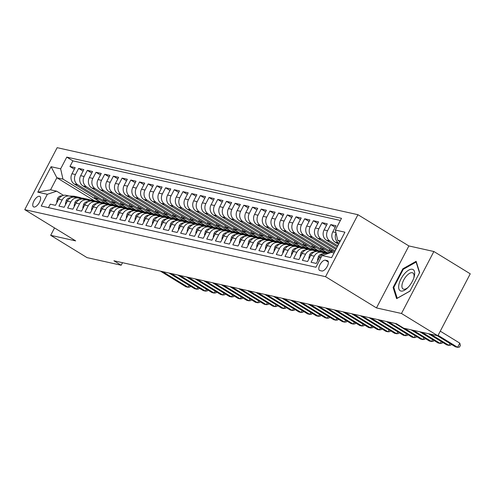 <?xml version="1.0" encoding="UTF-8"?>
<svg xmlns="http://www.w3.org/2000/svg" width="495" height="495" viewBox="0 0 495 495"><rect width="100%" height="100%" fill="white"/><g stroke="black" fill="none" stroke-linecap="round" stroke-linejoin="round"><path stroke-width="0.74" d="M33.895 207.021A6.107 2.729 -58.5 0 0 39.26 202.684A6.107 2.729 -58.5 0 0 39.891 196.453A6.107 2.729 -58.5 0 0 39.501 196.298A6.107 2.729 -58.5 0 0 34.136 200.636A6.107 2.729 -58.5 0 0 33.505 206.861A6.107 2.729 -58.5 0 0 33.895 207.021M357.953 214.706L57.154 147.677L24.75 209.657L325.555 276.68L357.953 214.706L408.882 245.941L376.478 307.915L401.476 313.483L433.874 251.51L408.882 245.941M433.874 251.51L470.25 273.815L437.846 335.796L401.476 313.483M48.436 207.64L50.249 204.169L55.465 205.326L58.664 199.213L62.141 199.992A7.629 6.751 -77.4 0 1 69.622 196.113A7.629 6.751 -77.4 0 1 71.466 196.862L72.159 197.288M62.141 199.992L58.942 206.106L64.158 207.269L67.357 201.149L70.835 201.929A7.629 6.751 -77.4 0 1 78.315 198.049A7.629 6.751 -77.4 0 1 80.159 198.798L80.852 199.225M70.835 201.929L67.636 208.042L72.852 209.206L76.051 203.092L79.528 203.866A7.629 6.751 -77.4 0 1 87.009 199.986A7.629 6.751 -77.4 0 1 88.853 200.735L89.546 201.162M79.528 203.866L76.329 209.979L81.545 211.142L84.744 205.029L88.221 205.802A7.629 6.751 -77.4 0 1 95.702 201.923A7.629 6.751 -77.4 0 1 97.546 202.672L98.239 203.099M88.221 205.802L85.022 211.916L90.245 213.079L93.437 206.966L96.915 207.739A7.629 6.751 -77.4 0 1 104.395 203.86A7.629 6.751 -77.4 0 1 106.239 204.608L106.932 205.035M96.915 207.739L93.722 213.852L98.938 215.016L102.131 208.902L105.608 209.676A7.629 6.751 -77.4 0 1 113.089 205.796A7.629 6.751 -77.4 0 1 114.933 206.545L115.626 206.972M105.608 209.676L102.416 215.789L107.632 216.952L110.824 210.839L114.302 211.613A7.629 6.751 -77.4 0 1 121.782 207.733A7.629 6.751 -77.4 0 1 123.626 208.482L124.319 208.909M114.302 211.613L111.109 217.726L116.325 218.889L119.518 212.776L122.995 213.549A7.629 6.751 -77.4 0 1 130.476 209.67A7.629 6.751 -77.4 0 1 132.32 210.418L133.013 210.845M122.995 213.549L119.802 219.662L125.018 220.826L128.211 214.712L131.689 215.486A7.629 6.751 -77.4 0 1 139.169 211.606A7.629 6.751 -77.4 0 1 141.013 212.355L141.706 212.782M131.689 215.486L128.496 221.599L133.712 222.762L136.905 216.649L140.382 217.423A7.629 6.751 -77.4 0 1 147.863 213.543A7.629 6.751 -77.4 0 1 149.707 214.292L150.4 214.719M140.382 217.423L137.189 223.536L142.405 224.699L145.598 218.586L149.075 219.359A7.629 6.751 -77.4 0 1 156.556 215.48A7.629 6.751 -77.4 0 1 158.4 216.228L159.093 216.655M149.075 219.359L145.883 225.472L151.099 226.636L154.292 220.523L157.769 221.296A7.629 6.751 -77.4 0 1 165.25 217.416A7.629 6.751 -77.4 0 1 167.093 218.165L167.793 218.592M157.769 221.296L154.576 227.415L159.792 228.572L162.985 222.459L166.469 223.233A7.629 6.751 -77.4 0 1 173.943 219.359A7.629 6.751 -77.4 0 1 175.787 220.108L176.486 220.529M166.469 223.233L163.27 229.352L168.486 230.509L171.685 224.396L175.162 225.176A7.629 6.751 -77.4 0 1 182.636 221.296A7.629 6.751 -77.4 0 1 184.48 222.045L185.179 222.465M175.162 225.176L171.963 231.289L177.179 232.452L180.378 226.333L183.855 227.112A7.629 6.751 -77.4 0 1 191.33 223.233A7.629 6.751 -77.4 0 1 193.174 223.981L193.873 224.408M183.855 227.112L180.656 233.225L185.873 234.389L189.071 228.269L192.549 229.049A7.629 6.751 -77.4 0 1 200.029 225.169A7.629 6.751 -77.4 0 1 201.867 225.918L202.566 226.345M192.549 229.049L189.35 235.162L194.566 236.325L197.765 230.212L201.242 230.986A7.629 6.751 -77.4 0 1 208.723 227.106A7.629 6.751 -77.4 0 1 210.561 227.855L211.26 228.282M201.242 230.986L198.043 237.099L203.259 238.262L206.458 232.149L209.936 232.922A7.629 6.751 -77.4 0 1 217.416 229.043A7.629 6.751 -77.4 0 1 219.254 229.791L219.953 230.218M209.936 232.922L206.737 239.036L211.953 240.199L215.152 234.085L218.629 234.859A7.629 6.751 -77.4 0 1 226.11 230.979A7.629 6.751 -77.4 0 1 227.954 231.728L228.647 232.155M218.629 234.859L215.43 240.972L220.646 242.135L223.845 236.022L227.323 236.796A7.629 6.751 -77.4 0 1 234.803 232.916A7.629 6.751 -77.4 0 1 236.647 233.665L237.34 234.092M227.323 236.796L224.124 242.909L229.34 244.072L232.539 237.959L236.016 238.732A7.629 6.751 -77.4 0 1 243.497 234.853A7.629 6.751 -77.4 0 1 245.341 235.601L246.034 236.028M236.016 238.732L232.817 244.846L238.033 246.009L241.232 239.896L244.709 240.669A7.629 6.751 -77.4 0 1 252.19 236.789A7.629 6.751 -77.4 0 1 254.034 237.538L254.727 237.965M244.709 240.669L241.511 246.782L246.727 247.946L249.926 241.832L253.403 242.606A7.629 6.751 -77.4 0 1 260.884 238.726A7.629 6.751 -77.4 0 1 262.727 239.475L263.42 239.902M253.403 242.606L250.204 248.719L255.42 249.882L258.619 243.769L262.096 244.542A7.629 6.751 -77.4 0 1 269.577 240.663A7.629 6.751 -77.4 0 1 271.421 241.412L272.114 241.838M262.096 244.542L258.897 250.656L264.12 251.819L267.312 245.706L270.79 246.479A7.629 6.751 -77.4 0 1 278.27 242.6A7.629 6.751 -77.4 0 1 280.114 243.348L280.807 243.775M270.79 246.479L267.597 252.592L272.813 253.756L276.006 247.642L279.483 248.416A7.629 6.751 -77.4 0 1 286.964 244.542A7.629 6.751 -77.4 0 1 288.808 245.285L289.501 245.712M279.483 248.416L276.29 254.535L281.507 255.692L284.699 249.579L288.177 250.352A7.629 6.751 -77.4 0 1 295.657 246.479A7.629 6.751 -77.4 0 1 297.501 247.228L298.194 247.649M288.177 250.352L284.984 256.472L290.2 257.629L293.393 251.516L296.87 252.295A7.629 6.751 -77.4 0 1 304.351 248.416A7.629 6.751 -77.4 0 1 306.195 249.164L306.888 249.585M296.87 252.295L293.677 258.409L298.893 259.572L302.086 253.452L305.563 254.232A7.629 6.751 -77.4 0 1 313.044 250.352A7.629 6.751 -77.4 0 1 314.888 251.101L315.581 251.528M305.563 254.232L302.371 260.345L307.587 261.509L310.78 255.389L314.257 256.169A7.629 6.751 -77.4 0 1 321.738 252.289A7.629 6.751 -77.4 0 1 323.582 253.038L324.275 253.465M314.257 256.169L311.064 262.282L316.28 263.445L319.473 257.332A7.629 6.751 -77.4 0 1 326.954 253.452L327.715 253.619M338.605 244.289L335.103 242.135A7.629 6.751 -77.4 0 1 332.789 231.87L335.981 225.757L330.765 224.594L335.177 227.298M337.262 246.856L326.409 240.199A7.629 6.751 102.6 0 1 324.095 229.934L327.288 223.814L322.072 222.657L326.483 225.361M335.919 249.431L317.716 238.262A7.629 6.751 102.6 0 1 315.402 227.991L318.594 221.878L313.378 220.721L317.79 223.424M334.577 251.998L309.022 236.325A7.629 6.751 102.6 0 1 306.702 226.054L309.901 219.941L304.685 218.778L309.097 221.488M330.276 252.759L300.329 234.389A7.629 6.751 102.6 0 1 298.009 224.117L301.208 218.004L295.991 216.841L300.403 219.551M315.055 251.206L320.692 251.355A14.596 12.907 -77.4 0 1 322.882 251.621L291.635 232.452A7.629 6.751 102.6 0 1 289.315 222.181L292.514 216.067L287.298 214.904L291.71 217.608M306.362 249.263L311.999 249.418A14.596 12.907 -77.4 0 1 314.189 249.684L282.942 230.515A7.629 6.751 102.6 0 1 280.622 220.244L283.821 214.131L278.605 212.968L283.016 215.672M297.668 247.327L303.305 247.481A14.596 12.907 -77.4 0 1 305.495 247.748L274.249 228.579A7.629 6.751 102.6 0 1 271.928 218.307L275.127 212.194L269.911 211.031L274.323 213.735M296.814 245.817L265.555 226.642A7.629 6.751 102.6 0 1 263.235 216.371L266.434 210.257L261.218 209.094L265.623 211.798M288.121 243.88L256.862 224.705A7.629 6.751 102.6 0 1 254.541 214.434L257.74 208.321L252.524 207.158L256.93 209.861M279.428 241.944L248.168 222.769A7.629 6.751 102.6 0 1 245.848 212.497L249.047 206.384L243.831 205.221L248.236 207.925M270.734 240.007L239.475 220.832A7.629 6.751 102.6 0 1 237.154 210.561L240.353 204.447L235.137 203.284L239.543 205.988M262.041 238.064L230.781 218.895A7.629 6.751 102.6 0 1 228.461 208.624L231.66 202.511L226.444 201.347L230.849 204.051M253.347 236.127L222.082 216.952A7.629 6.751 102.6 0 1 219.768 206.687L222.967 200.574L217.751 199.411L222.156 202.115M244.654 234.191L213.388 215.016A7.629 6.751 102.6 0 1 211.074 204.751L214.267 198.637L209.051 197.474L213.463 200.178M235.96 232.254L204.695 213.079A7.629 6.751 102.6 0 1 202.381 202.814L205.574 196.694L200.357 195.537L204.769 198.241M227.267 230.317L196.001 211.142A7.629 6.751 102.6 0 1 193.687 200.871L196.88 194.758L191.664 193.601L196.076 196.305M218.573 228.381L187.308 209.206A7.629 6.751 102.6 0 1 184.994 198.934L188.187 192.821L182.971 191.658L187.382 194.368M209.88 226.444L178.615 207.269A7.629 6.751 102.6 0 1 176.3 196.998L179.493 190.884L174.277 189.721L178.689 192.425M201.187 224.507L169.921 205.332A7.629 6.751 102.6 0 1 167.607 195.061L170.8 188.948L165.584 187.784L169.995 190.488M192.493 222.571L161.228 203.396A7.629 6.751 102.6 0 1 158.914 193.124L162.106 187.011L156.89 185.848L161.302 188.552M183.8 220.634L152.534 201.459A7.629 6.751 102.6 0 1 150.22 191.188L153.413 185.074L148.197 183.911L152.608 186.615M175.106 218.697L143.841 199.522A7.629 6.751 102.6 0 1 141.527 189.251L144.719 183.138L139.503 181.974L143.915 184.678M166.413 216.761L135.147 197.585A7.629 6.751 102.6 0 1 132.827 187.314L136.026 181.201L130.81 180.038L135.222 182.742M157.719 214.824L126.454 195.649A7.629 6.751 102.6 0 1 124.134 185.378L127.333 179.264L122.117 178.101L126.528 180.805M149.026 212.887L117.76 193.712A7.629 6.751 102.6 0 1 115.44 183.441L118.639 177.328L113.423 176.164L117.835 178.868M140.326 210.944L109.067 191.775A7.629 6.751 102.6 0 1 106.747 181.504L109.946 175.391L104.73 174.228L109.141 176.932M131.633 209.008L100.374 189.833A7.629 6.751 102.6 0 1 98.053 179.567L101.252 173.454L96.036 172.291L100.448 174.995M122.939 207.071L91.68 187.896A7.629 6.751 102.6 0 1 89.36 177.631L92.559 171.511L87.343 170.354L91.748 173.058M114.246 205.134L82.987 185.959A7.629 6.751 102.6 0 1 80.666 175.694L83.865 169.575L78.649 168.418L83.055 171.121M437.846 335.796L403.728 328.191L396.452 323.73L113.906 260.772L121.182 265.233L122.513 262.69M327.263 260.605L325.351 260.178A5.915 2.642 -58.5 0 0 320.154 264.38A5.915 2.642 -58.5 0 0 319.541 270.412A5.915 2.642 -58.5 0 0 319.918 270.567L321.83 270.988A5.915 2.642 -58.5 0 0 327.028 266.793A5.915 2.642 -58.5 0 0 327.64 260.754A5.915 2.642 -58.5 0 0 327.263 260.605L327.944 261.026M94.254 200.679L56.876 177.754L50.57 189.82L56.659 191.175L47.334 194.306L41.209 206.031L315.928 267.244L322.059 255.519L331.384 252.388L334.057 252.982M47.334 194.306L37.775 192.171L51.084 166.71L60.644 168.845L66.776 157.119L341.5 218.332L335.369 230.057L344.935 232.186L331.619 257.647L322.059 255.519M109.104 204.02L77.771 184.796A7.629 6.751 -77.4 0 1 75.45 174.531L78.649 168.418M105.553 203.197L74.293 184.022L77.771 184.796M117.798 205.957L86.464 186.739A7.629 6.751 -77.4 0 1 84.144 176.468L87.343 170.354M126.491 207.894L95.158 188.675A7.629 6.751 -77.4 0 1 92.837 178.404L96.036 172.291M135.184 209.831L103.851 190.612A7.629 6.751 -77.4 0 1 101.531 180.341L104.73 174.228M143.878 211.767L112.544 192.549A7.629 6.751 -77.4 0 1 110.224 182.278L113.423 176.164M152.571 213.704L121.238 194.486A7.629 6.751 -77.4 0 1 118.918 184.214L122.117 178.101M161.265 215.641L129.931 196.422A7.629 6.751 -77.4 0 1 127.611 186.151L130.81 180.038M169.958 217.577L138.625 198.359A7.629 6.751 -77.4 0 1 136.304 188.088L139.503 181.974M178.652 219.514L147.318 200.296A7.629 6.751 -77.4 0 1 145.004 190.024L148.197 183.911M187.345 221.451L156.012 202.232A7.629 6.751 -77.4 0 1 153.698 191.961L156.89 185.848M196.039 223.387L164.705 204.169A7.629 6.751 -77.4 0 1 162.391 193.898L165.584 187.784M204.738 225.324L173.399 206.106A7.629 6.751 -77.4 0 1 171.084 195.834L174.277 189.721M213.432 227.261L182.092 208.042A7.629 6.751 -77.4 0 1 179.778 197.777L182.971 191.658M222.125 229.197L190.785 209.979A7.629 6.751 -77.4 0 1 188.471 199.714L191.664 193.601M230.819 231.14L199.479 211.916A7.629 6.751 -77.4 0 1 197.165 201.651L200.357 195.537M239.512 233.077L208.172 213.859A7.629 6.751 -77.4 0 1 205.858 203.587L209.051 197.474M248.205 235.014L216.866 215.795A7.629 6.751 -77.4 0 1 214.552 205.524L217.751 199.411M256.899 236.95L225.559 217.732A7.629 6.751 -77.4 0 1 223.245 207.461L226.444 201.347M265.592 238.887L234.259 219.669A7.629 6.751 -77.4 0 1 231.938 209.397L235.137 203.284M274.286 240.824L242.952 221.605A7.629 6.751 -77.4 0 1 240.632 211.334L243.831 205.221M282.979 242.76L251.646 223.542A7.629 6.751 -77.4 0 1 249.325 213.271L252.524 207.158M291.673 244.697L260.339 225.479A7.629 6.751 -77.4 0 1 258.019 215.207L261.218 209.094M300.366 246.634L269.033 227.415A7.629 6.751 -77.4 0 1 266.712 217.144L269.911 211.031M309.059 248.57L277.726 229.352A7.629 6.751 -77.4 0 1 275.406 219.081L278.605 212.968M317.753 250.507L286.419 231.289A7.629 6.751 -77.4 0 1 284.099 221.018L287.298 214.904M326.446 252.444L295.113 233.225A7.629 6.751 -77.4 0 1 292.793 222.96L295.991 216.841M332.176 252.568L303.806 235.162A7.629 6.751 -77.4 0 1 301.486 224.897L304.685 218.778M335.115 250.971L312.5 237.099A7.629 6.751 -77.4 0 1 310.179 226.834L313.378 220.721M336.458 248.397L321.193 239.036A7.629 6.751 -77.4 0 1 318.879 228.77L322.072 222.657M337.8 245.829L329.887 240.978A7.629 6.751 -77.4 0 1 327.572 230.707L330.765 224.594M339.143 243.255L338.58 242.915A7.629 6.751 -77.4 0 1 336.049 233.083M340.381 220.467L72.889 160.869L69.956 166.481L74.361 169.185M74.293 184.022A7.629 6.751 102.6 0 1 71.973 173.751L75.172 167.638L69.956 166.481M56.659 191.175L63.465 195.346M340.362 240.923L337.689 240.329L335.369 230.057M339.954 241.715L337.689 240.329M54.543 227.929L50.682 235.323L87.058 257.629L121.182 265.233M50.682 235.323L75.673 240.892L24.75 209.657M376.478 307.915L325.555 276.68M100.411 202.078L62.964 179.116L56.876 177.754L51.084 166.71M321.738 252.289L318.26 251.516A7.629 6.751 102.6 0 0 310.78 255.389M313.044 250.352L309.567 249.573A7.629 6.751 102.6 0 0 302.086 253.452M333.717 251.472L329.064 250.433L332.745 252.691M329.781 249.059L329.064 250.433M304.351 248.416L300.873 247.636A7.629 6.751 102.6 0 0 293.393 251.516M325.023 249.536L320.37 248.496L326.954 252.53M321.088 247.123L320.37 248.496M295.657 246.479L292.18 245.699A7.629 6.751 102.6 0 0 284.699 249.579M316.33 247.599L311.677 246.56L318.26 250.594M312.394 245.186L311.677 246.56M286.964 244.542L283.487 243.763A7.629 6.751 102.6 0 0 276.006 247.642M307.636 245.662L302.983 244.623L309.561 248.657M303.701 243.249L302.983 244.623M278.27 242.6L274.793 241.826A7.629 6.751 102.6 0 0 267.312 245.706M298.943 243.726L294.29 242.686L300.867 246.72M295.008 241.312L294.29 242.686M269.577 240.663L266.1 239.889A7.629 6.751 102.6 0 0 258.619 243.769M290.243 241.783L285.596 240.749L292.174 244.784M286.314 239.376L285.596 240.749M260.884 238.726L257.406 237.953A7.629 6.751 102.6 0 0 249.926 241.832M281.55 239.846L276.903 238.813L283.48 242.847M277.621 237.439L276.903 238.813M252.19 236.789L248.713 236.016A7.629 6.751 102.6 0 0 241.232 239.896M272.856 237.909L268.21 236.876L274.787 240.91M268.927 235.502L268.21 236.876M243.497 234.853L240.019 234.079A7.629 6.751 102.6 0 0 232.539 237.959M264.163 235.973L259.516 234.939L266.093 238.974M260.234 233.566L259.516 234.939M234.803 232.916L231.326 232.143A7.629 6.751 102.6 0 0 223.845 236.022M255.47 234.036L250.823 233.003L257.4 237.037M251.54 231.629L250.823 233.003M226.11 230.979L222.632 230.206A7.629 6.751 102.6 0 0 215.152 234.085M246.776 232.099L242.129 231.066L248.707 235.1M242.847 229.686L242.129 231.066M217.416 229.043L213.939 228.269A7.629 6.751 102.6 0 0 206.458 232.149M238.083 230.163L233.436 229.129L240.013 233.164M234.154 227.75L233.436 229.129M208.723 227.106L205.246 226.333A7.629 6.751 102.6 0 0 197.765 230.212M229.389 228.226L224.742 227.193L231.32 231.227M225.46 225.813L224.742 227.193M200.029 225.169L196.546 224.396A7.629 6.751 102.6 0 0 189.071 228.269M220.696 226.289L216.049 225.25L222.626 229.29M216.767 223.876L216.049 225.25M191.33 223.233L187.853 222.453A7.629 6.751 102.6 0 0 180.378 226.333M212.002 224.353L207.356 223.313L213.933 227.353M208.073 221.939L207.356 223.313M182.636 221.296L179.159 220.516A7.629 6.751 102.6 0 0 171.685 224.396M203.309 222.416L198.662 221.376L205.239 225.411M199.38 220.003L198.662 221.376M173.943 219.359L170.466 218.58A7.629 6.751 102.6 0 0 162.985 222.459M194.615 220.479L189.962 219.44L196.546 223.474M190.686 218.066L189.962 219.44M165.25 217.416L161.772 216.643A7.629 6.751 102.6 0 0 154.292 220.523M185.922 218.542L181.269 217.503L187.853 221.537M181.993 216.129L181.269 217.503M156.556 215.48L153.079 214.706A7.629 6.751 102.6 0 0 145.598 218.586M177.229 216.606L172.576 215.566L179.159 219.601M173.299 214.193L172.576 215.566M147.863 213.543L144.385 212.77A7.629 6.751 102.6 0 0 136.905 216.649M168.535 214.663L163.882 213.63L170.466 217.664M164.6 212.256L163.882 213.63M139.169 211.606L135.692 210.833A7.629 6.751 102.6 0 0 128.211 214.712M159.842 212.726L155.189 211.693L161.772 215.727M155.906 210.319L155.189 211.693M130.476 209.67L126.998 208.896A7.629 6.751 102.6 0 0 119.518 212.776M151.148 210.79L146.495 209.756L153.079 213.791M147.213 208.383L146.495 209.756M121.782 207.733L118.305 206.96A7.629 6.751 102.6 0 0 110.824 210.839M142.455 208.853L137.802 207.82L144.385 211.854M138.52 206.446L137.802 207.82M113.089 205.796L109.612 205.023A7.629 6.751 102.6 0 0 102.131 208.902M133.761 206.916L129.108 205.883L135.686 209.917M129.826 204.509L129.108 205.883M104.395 203.86L100.918 203.086A7.629 6.751 102.6 0 0 93.437 206.966M125.068 204.98L120.415 203.946L126.992 207.98M121.133 202.566L120.415 203.946M95.702 201.923L92.225 201.149A7.629 6.751 102.6 0 0 84.744 205.029M116.368 203.043L111.722 202.01L118.299 206.044M112.439 200.63L111.722 202.01M87.009 199.986L83.531 199.213A7.629 6.751 102.6 0 0 76.051 203.092M107.675 201.106L103.028 200.073L109.605 204.107M103.746 198.693L103.028 200.073M78.315 198.049L74.838 197.276A7.629 6.751 102.6 0 0 67.357 201.149M98.981 199.169L94.335 198.13L100.912 202.17M95.052 196.756L94.335 198.13M72.889 160.869L66.776 157.119M60.644 168.845L62.964 179.116M69.622 196.113L66.144 195.333A7.629 6.751 102.6 0 0 58.664 199.213M37.775 192.171L50.57 189.82M416.128 261.31L402.862 268.779L393.104 287.44L396.613 298.646L409.885 291.178L419.642 272.516L416.128 261.31M393.995 287.991L393.104 287.44M403.499 269.169L402.862 268.779M438.081 335.35L457.603 347.323L455.431 346.834L437.19 335.647M440.272 331.161L459.793 343.134L457.603 347.323L459.502 347.082L460.375 345.405L459.793 343.134M400.969 291.048A12.4 5.538 -58.5 0 0 407.49 287.966A12.4 5.538 -58.5 0 0 413.999 277.355A12.4 5.538 -58.5 0 0 412.354 269.268A12.4 5.538 -58.5 0 0 401.012 278.895A12.4 5.538 -58.5 0 0 400.969 291.048M413.74 278.159A9.386 4.195 -58.5 0 0 412.898 272.968A9.386 4.195 -58.5 0 0 412.298 272.726A9.386 4.195 -58.5 0 0 404.05 279.39A9.386 4.195 -58.5 0 0 403.079 288.975A9.386 4.195 -58.5 0 0 403.679 289.216A9.386 4.195 -58.5 0 0 408.09 287.366M409.934 291.085L397.207 298.244L393.81 287.391L403.264 269.305L416.116 262.072L419.482 272.813M416.425 262.263L416.116 262.072M317.982 260.191L317.512 260.085L318.39 256.54A5.055 4.474 -77.4 0 1 322.548 253.96L322.845 253.972M430.669 334.193L448.909 345.38L446.738 344.897L428.497 333.71M451.261 344.279L450.809 345.139L448.909 345.38L449.918 343.456M317.512 260.085L317.908 260.327M323.755 253.143L328.742 253.273M309.288 258.254L308.818 258.149L309.697 254.603A5.055 4.474 -77.4 0 1 313.855 252.023L314.152 252.029M321.465 252.227L325.042 252.32A14.596 12.907 -77.4 0 1 327.226 252.592L328.878 252.957A14.596 12.907 102.6 0 0 326.694 252.691L322.684 252.586M421.975 332.256L440.216 343.443L438.044 342.961L419.803 331.774M323.161 252.803L327.733 252.92A14.596 12.907 -77.4 0 1 329.33 253.075A14.596 12.907 102.6 0 0 328.878 252.957M442.567 342.342L442.115 343.202L440.216 343.443L441.224 341.519M308.818 258.149L309.214 258.39M314.467 250.866L319.04 250.984A14.596 12.907 -77.4 0 1 321.23 251.256L322.882 251.621A14.596 12.907 -77.4 0 1 325.005 252.32M300.595 256.317L300.125 256.212L301.003 252.667A5.055 4.474 -77.4 0 1 305.155 250.086L305.458 250.093M312.772 250.291L316.348 250.383A14.596 12.907 -77.4 0 1 318.532 250.656L320.185 251.021A14.596 12.907 102.6 0 0 318 250.755L313.991 250.643M413.282 330.32L431.522 341.507L429.351 341.024L411.11 329.837M320.704 251.151A14.596 12.907 102.6 0 0 320.185 251.021M433.874 340.405L433.422 341.265L431.522 341.507L432.531 339.582M300.125 256.212L300.521 256.453M305.774 248.929L310.346 249.047A14.596 12.907 -77.4 0 1 312.537 249.319L314.189 249.684A14.596 12.907 -77.4 0 1 316.311 250.383M291.901 254.381L291.431 254.275L292.31 250.73A5.055 4.474 -77.4 0 1 296.462 248.15L296.765 248.156M304.079 248.354L307.655 248.447A14.596 12.907 -77.4 0 1 309.839 248.719L311.491 249.084A14.596 12.907 102.6 0 0 309.301 248.818L305.297 248.707M404.588 328.383L422.829 339.57L420.657 339.087L395.14 323.439M312.011 249.214A14.596 12.907 102.6 0 0 311.491 249.084M425.18 338.469L424.722 339.329L422.829 339.57L423.838 337.646M291.431 254.275L291.827 254.517M297.08 246.986L301.653 247.11A14.596 12.907 -77.4 0 1 303.843 247.382L305.495 247.748A14.596 12.907 -77.4 0 1 307.618 248.447M283.208 252.444L282.738 252.339L283.616 248.793A5.055 4.474 -77.4 0 1 287.768 246.213L288.071 246.219M295.385 246.417L298.955 246.51A14.596 12.907 -77.4 0 1 301.146 246.782L302.798 247.147A14.596 12.907 102.6 0 0 300.607 246.881L296.604 246.77M388.618 321.985L414.136 337.633L411.964 337.151L386.446 321.502M303.317 247.277A14.596 12.907 102.6 0 0 302.798 247.147M416.481 336.526L416.029 337.392L414.136 337.633L415.144 335.709M282.738 252.339L283.134 252.58M288.975 245.39L294.612 245.539A14.596 12.907 -77.4 0 1 296.802 245.811A14.596 12.907 -77.4 0 1 298.924 246.51M274.508 250.501L274.038 250.402L274.923 246.856A5.055 4.474 -77.4 0 1 279.075 244.276L279.378 244.283M286.692 244.481L290.262 244.573A14.596 12.907 -77.4 0 1 292.452 244.846L294.104 245.211A14.596 12.907 102.6 0 0 291.914 244.938L287.911 244.833M379.925 320.048L405.442 335.697L403.27 335.214L377.753 319.566M288.387 245.05L292.96 245.174A14.596 12.907 -77.4 0 1 295.15 245.446L296.802 245.811M294.624 245.341A14.596 12.907 102.6 0 0 294.104 245.211M407.787 334.589L407.336 335.455L405.442 335.697L406.451 333.772M274.038 250.402L274.44 250.643M280.281 243.453L285.918 243.602A14.596 12.907 -77.4 0 1 288.102 243.874A14.596 12.907 -77.4 0 1 290.231 244.573M265.815 248.564L265.345 248.459L266.23 244.92A5.055 4.474 -77.4 0 1 270.381 242.34L270.685 242.346M277.998 242.544L281.568 242.637A14.596 12.907 -77.4 0 1 283.759 242.903L285.411 243.274A14.596 12.907 102.6 0 0 283.22 243.002L279.217 242.897M371.231 318.112L396.749 333.76L394.577 333.277L369.06 317.629M279.694 243.113L284.266 243.237A14.596 12.907 -77.4 0 1 286.457 243.509L288.102 243.874M285.931 243.404A14.596 12.907 102.6 0 0 285.411 243.274M399.094 332.652L398.642 333.519L396.749 333.76L397.757 331.829M265.345 248.459L265.747 248.707M271.588 241.517L277.225 241.665A14.596 12.907 -77.4 0 1 279.409 241.937A14.596 12.907 -77.4 0 1 281.537 242.637M257.122 246.628L256.651 246.522L257.536 242.983A5.055 4.474 -77.4 0 1 261.688 240.403L261.991 240.409M269.299 240.601L272.875 240.7A14.596 12.907 -77.4 0 1 275.065 240.966L276.717 241.337A14.596 12.907 102.6 0 0 274.527 241.065L270.524 240.96M362.538 316.175L388.055 331.823L385.883 331.341L360.366 315.686M271 241.176L275.573 241.3A14.596 12.907 -77.4 0 1 277.757 241.566L279.409 241.937M277.237 241.467A14.596 12.907 102.6 0 0 276.717 241.337M390.4 330.716L389.949 331.582L388.055 331.823L389.064 329.893M256.651 246.522L257.053 246.77M262.894 239.58L268.531 239.728A14.596 12.907 -77.4 0 1 270.716 240.001A14.596 12.907 -77.4 0 1 272.844 240.7M248.428 244.691L247.958 244.586L248.843 241.046A5.055 4.474 -77.4 0 1 252.995 238.466L253.298 238.472M260.605 238.664L264.181 238.763A14.596 12.907 -77.4 0 1 266.372 239.029L268.024 239.401A14.596 12.907 102.6 0 0 265.834 239.128L261.83 239.023M353.845 314.238L379.362 329.887L377.184 329.404L351.673 313.75M262.307 239.24L266.879 239.363A14.596 12.907 -77.4 0 1 269.063 239.629L270.716 240.001M268.544 239.531A14.596 12.907 102.6 0 0 268.024 239.401M381.707 328.779L381.255 329.645L379.362 329.887L380.37 327.956M247.958 244.586L248.36 244.833M254.201 237.643L259.838 237.792A14.596 12.907 -77.4 0 1 262.022 238.064A14.596 12.907 -77.4 0 1 264.151 238.763M239.735 242.754L239.264 242.649L240.149 239.11A5.055 4.474 -77.4 0 1 244.301 236.53L244.604 236.536M251.912 236.728L255.488 236.827A14.596 12.907 -77.4 0 1 257.678 237.093L259.331 237.464A14.596 12.907 102.6 0 0 257.14 237.192L253.137 237.086M345.151 312.302L370.668 327.95L368.49 327.467L342.979 311.813M253.613 237.303L258.186 237.427A14.596 12.907 -77.4 0 1 260.37 237.693L262.022 238.064M259.85 237.594A14.596 12.907 102.6 0 0 259.331 237.464M373.013 326.842L372.562 327.709L370.668 327.95L371.677 326.019M239.264 242.649L239.667 242.897M245.508 235.707L251.144 235.855A14.596 12.907 -77.4 0 1 253.329 236.127A14.596 12.907 -77.4 0 1 255.457 236.827M231.041 240.817L230.571 240.712L231.456 237.173A5.055 4.474 -77.4 0 1 235.608 234.593L235.911 234.599M243.218 234.791L246.795 234.89A14.596 12.907 -77.4 0 1 248.985 235.156L250.637 235.527A14.596 12.907 102.6 0 0 248.447 235.255L244.443 235.15M336.458 310.365L361.975 326.013L359.797 325.524L334.286 309.876M244.92 235.366L249.492 235.49A14.596 12.907 -77.4 0 1 251.677 235.756L253.329 236.127M251.157 235.651A14.596 12.907 102.6 0 0 250.637 235.527M364.32 324.906L363.868 325.772L361.975 326.013L362.983 324.083M230.571 240.712L230.967 240.96M236.814 233.77L242.451 233.918A14.596 12.907 -77.4 0 1 244.635 234.191A14.596 12.907 -77.4 0 1 246.764 234.884M222.348 238.881L221.878 238.776L222.762 235.23A5.055 4.474 -77.4 0 1 226.914 232.65L227.217 232.662M234.525 232.854L238.101 232.953A14.596 12.907 -77.4 0 1 240.292 233.219L241.944 233.59A14.596 12.907 102.6 0 0 239.753 233.318L235.75 233.213M327.764 308.422L353.282 324.077L351.104 323.588L325.592 307.94M236.226 233.43L240.799 233.553A14.596 12.907 -77.4 0 1 242.983 233.819L244.635 234.191M242.463 233.714A14.596 12.907 102.6 0 0 241.944 233.59M355.627 322.969L355.175 323.835L353.282 324.077L354.29 322.146M221.878 238.776L222.274 239.017M228.121 231.833L233.758 231.982A14.596 12.907 -77.4 0 1 235.942 232.254A14.596 12.907 -77.4 0 1 238.07 232.947M213.654 236.944L213.184 236.839L214.069 233.294A5.055 4.474 -77.4 0 1 218.221 230.713L218.524 230.726M225.831 230.917L229.408 231.01A14.596 12.907 -77.4 0 1 231.598 231.283L233.25 231.654A14.596 12.907 102.6 0 0 231.06 231.382L227.056 231.276M319.071 306.485L344.588 322.14L342.41 321.651L316.893 306.003M227.533 231.493L232.106 231.617A14.596 12.907 -77.4 0 1 234.29 231.883L235.942 232.254M233.764 231.778A14.596 12.907 102.6 0 0 233.25 231.654M346.933 321.032L346.481 321.899L344.588 322.14L345.59 320.209M213.184 236.839L213.58 237.08M219.427 229.897L225.064 230.045A14.596 12.907 -77.4 0 1 227.248 230.317A14.596 12.907 -77.4 0 1 229.377 231.01M204.961 235.007L204.491 234.902L205.376 231.357A5.055 4.474 -77.4 0 1 209.527 228.777L209.831 228.789M217.138 228.981L220.714 229.074A14.596 12.907 -77.4 0 1 222.905 229.346L224.557 229.711A14.596 12.907 102.6 0 0 222.366 229.445L218.363 229.34M310.377 304.549L335.895 320.203L333.717 319.714L308.199 304.066M218.84 229.556L223.412 229.674A14.596 12.907 -77.4 0 1 225.596 229.946L227.248 230.317M225.07 229.841A14.596 12.907 102.6 0 0 224.557 229.711M338.24 319.096L337.788 319.962L335.895 320.203L336.897 318.273M204.491 234.902L204.887 235.144M210.734 227.96L216.371 228.108A14.596 12.907 -77.4 0 1 218.555 228.374A14.596 12.907 -77.4 0 1 220.683 229.074M196.268 233.071L195.797 232.966L196.682 229.42A5.055 4.474 -77.4 0 1 200.834 226.84L201.137 226.852M208.445 227.044L212.021 227.137A14.596 12.907 -77.4 0 1 214.211 227.409L215.863 227.774A14.596 12.907 102.6 0 0 213.673 227.508L209.67 227.403M301.684 302.612L327.195 318.26L325.023 317.778L299.506 302.129M210.146 227.62L214.719 227.737A14.596 12.907 -77.4 0 1 216.903 228.009L218.555 228.374M216.377 227.904A14.596 12.907 102.6 0 0 215.863 227.774M329.546 317.159L329.095 318.019L327.195 318.26L328.204 316.336M195.797 232.966L196.193 233.207M202.04 226.023L207.671 226.172A14.596 12.907 -77.4 0 1 209.861 226.438A14.596 12.907 -77.4 0 1 211.99 227.137M187.574 231.134L187.104 231.029L187.989 227.483A5.055 4.474 -77.4 0 1 192.14 224.903L192.444 224.909M199.751 225.107L203.327 225.2A14.596 12.907 -77.4 0 1 205.518 225.472L207.164 225.838A14.596 12.907 102.6 0 0 204.98 225.572L200.976 225.466M292.99 300.675L318.502 316.324L316.33 315.841L290.812 300.193M201.446 225.683L206.019 225.8A14.596 12.907 -77.4 0 1 208.209 226.073L209.861 226.438M207.683 225.968A14.596 12.907 102.6 0 0 207.164 225.838M320.853 315.222L320.401 316.082L318.502 316.324L319.51 314.399M187.104 231.029L187.5 231.27M193.347 224.08L198.978 224.235A14.596 12.907 -77.4 0 1 201.168 224.501A14.596 12.907 -77.4 0 1 203.297 225.2M178.881 229.197L178.41 229.092L179.295 225.547A5.055 4.474 -77.4 0 1 183.447 222.967L183.75 222.973M191.058 223.171L194.634 223.264A14.596 12.907 -77.4 0 1 196.818 223.536L198.47 223.901A14.596 12.907 102.6 0 0 196.286 223.635L192.283 223.523M284.297 298.739L309.808 314.387L307.636 313.904L282.119 298.256M192.753 223.746L197.326 223.864A14.596 12.907 -77.4 0 1 199.516 224.136L201.168 224.501M198.99 224.031A14.596 12.907 102.6 0 0 198.47 223.901M312.159 313.286L311.708 314.146L309.808 314.387L310.817 312.463M178.41 229.092L178.806 229.333M184.654 222.144L190.284 222.298A14.596 12.907 -77.4 0 1 192.475 222.564A14.596 12.907 -77.4 0 1 194.603 223.264M170.187 227.261L169.717 227.156L170.602 223.61A5.055 4.474 -77.4 0 1 174.754 221.03L175.057 221.036M182.364 221.234L185.941 221.327A14.596 12.907 -77.4 0 1 188.125 221.599L189.777 221.964A14.596 12.907 102.6 0 0 187.593 221.698L183.583 221.587M275.597 296.802L301.115 312.45L298.943 311.968L273.426 296.319M184.06 221.81L188.632 221.927A14.596 12.907 -77.4 0 1 190.822 222.199L192.475 222.564M190.297 222.094A14.596 12.907 102.6 0 0 189.777 221.964M303.466 311.349L303.014 312.209L301.115 312.45L302.123 310.526M169.717 227.156L170.113 227.397M175.96 220.207L181.591 220.362A14.596 12.907 -77.4 0 1 183.781 220.628A14.596 12.907 -77.4 0 1 185.903 221.327M161.494 225.324L161.024 225.219L161.908 221.673A5.055 4.474 -77.4 0 1 166.06 219.093L166.363 219.099M173.671 219.297L177.247 219.39A14.596 12.907 -77.4 0 1 179.431 219.662L181.083 220.028A14.596 12.907 102.6 0 0 178.899 219.761L174.89 219.65M266.904 294.865L292.421 310.514L290.249 310.031L264.732 294.383M175.366 219.867L179.939 219.99A14.596 12.907 -77.4 0 1 182.129 220.263L183.781 220.628M181.603 220.157A14.596 12.907 102.6 0 0 181.083 220.028M294.772 309.406L294.321 310.272L292.421 310.514L293.43 308.589M161.024 225.219L161.419 225.46M167.267 218.27L172.897 218.419A14.596 12.907 -77.4 0 1 175.088 218.691A14.596 12.907 -77.4 0 1 177.21 219.39M152.8 223.381L152.33 223.282L153.209 219.737A5.055 4.474 -77.4 0 1 157.367 217.156L157.67 217.163M164.977 217.361L168.554 217.454A14.596 12.907 -77.4 0 1 170.738 217.726L172.39 218.091A14.596 12.907 102.6 0 0 170.206 217.819L166.196 217.713M258.211 292.929L283.728 308.577L281.556 308.094L256.039 292.446M166.673 217.93L171.245 218.054A14.596 12.907 -77.4 0 1 173.436 218.326L175.088 218.691M172.91 218.221A14.596 12.907 102.6 0 0 172.39 218.091M286.079 307.469L285.627 308.336L283.728 308.577L284.736 306.653M152.33 223.282L152.726 223.523M158.573 216.334L164.204 216.482A14.596 12.907 -77.4 0 1 166.394 216.754A14.596 12.907 -77.4 0 1 168.517 217.454M144.107 221.444L143.637 221.339L144.515 217.8A5.055 4.474 -77.4 0 1 148.673 215.22L148.97 215.226M156.284 215.424L159.86 215.517A14.596 12.907 -77.4 0 1 162.044 215.783L163.697 216.154A14.596 12.907 102.6 0 0 161.512 215.882L157.503 215.777M249.517 290.992L275.034 306.64L272.863 306.158L247.345 290.509M157.979 215.993L162.552 216.117A14.596 12.907 -77.4 0 1 164.742 216.389L166.394 216.754M164.216 216.284A14.596 12.907 102.6 0 0 163.697 216.154M277.386 305.533L276.934 306.399L275.034 306.64L276.043 304.71M143.637 221.339L144.033 221.587M149.88 214.397L155.51 214.545A14.596 12.907 -77.4 0 1 157.701 214.818A14.596 12.907 -77.4 0 1 159.823 215.517M135.413 219.508L134.943 219.403L135.822 215.863A5.055 4.474 -77.4 0 1 139.98 213.283L140.277 213.289M147.59 213.481L151.167 213.58A14.596 12.907 -77.4 0 1 153.351 213.846L155.003 214.217A14.596 12.907 102.6 0 0 152.819 213.945L148.809 213.84M240.824 289.055L266.341 304.703L264.169 304.221L238.652 288.566M149.286 214.057L153.858 214.18A14.596 12.907 -77.4 0 1 156.049 214.446L157.701 214.818M155.523 214.347A14.596 12.907 102.6 0 0 155.003 214.217M268.692 303.596L268.24 304.462L266.341 304.703L267.349 302.773M134.943 219.403L135.339 219.65M141.186 212.46L146.817 212.609A14.596 12.907 -77.4 0 1 149.007 212.881A14.596 12.907 -77.4 0 1 151.13 213.58M126.72 217.571L126.25 217.466L127.128 213.927A5.055 4.474 -77.4 0 1 131.286 211.346L131.583 211.353M138.897 211.544L142.473 211.643A14.596 12.907 -77.4 0 1 144.658 211.91L146.31 212.281A14.596 12.907 102.6 0 0 144.125 212.008L140.116 211.903M232.13 287.119L257.647 302.767L255.476 302.284L229.958 286.63M140.592 212.12L145.165 212.244A14.596 12.907 -77.4 0 1 147.355 212.51L149.007 212.881M146.829 212.411A14.596 12.907 102.6 0 0 146.31 212.281M259.999 301.659L259.547 302.525L257.647 302.767L258.656 300.836M126.25 217.466L126.646 217.713M132.487 210.524L138.124 210.672A14.596 12.907 -77.4 0 1 140.314 210.944A14.596 12.907 -77.4 0 1 142.436 211.643M118.027 215.634L117.556 215.529L118.435 211.99A5.055 4.474 -77.4 0 1 122.587 209.41L122.89 209.416M130.204 209.608L133.78 209.707A14.596 12.907 -77.4 0 1 135.964 209.973L137.616 210.344A14.596 12.907 102.6 0 0 135.426 210.072L131.423 209.967M223.437 285.182L248.954 300.83L246.782 300.347L221.265 284.693M131.899 210.183L136.472 210.307A14.596 12.907 -77.4 0 1 138.662 210.573L140.314 210.944M138.136 210.474A14.596 12.907 102.6 0 0 137.616 210.344M251.305 299.723L250.847 300.589L248.954 300.83L249.963 298.9M117.556 215.529L117.952 215.777M123.793 208.587L129.43 208.735A14.596 12.907 -77.4 0 1 131.62 209.008A14.596 12.907 -77.4 0 1 133.743 209.707M109.333 213.698L108.863 213.593L109.742 210.047A5.055 4.474 -77.4 0 1 113.893 207.473L114.197 207.479M121.51 207.671L125.08 207.77A14.596 12.907 -77.4 0 1 127.271 208.036L128.923 208.407A14.596 12.907 102.6 0 0 126.732 208.135L122.729 208.03M214.743 283.245L240.261 298.893L238.089 298.405L212.572 282.756M123.206 208.246L127.778 208.37A14.596 12.907 -77.4 0 1 129.968 208.636L131.62 209.008M129.442 208.531A14.596 12.907 102.6 0 0 128.923 208.407M242.606 297.786L242.154 298.652L240.261 298.893L241.269 296.963M108.863 213.593L109.259 213.84M115.1 206.65L120.737 206.799A14.596 12.907 -77.4 0 1 122.927 207.071A14.596 12.907 -77.4 0 1 125.049 207.764M100.633 211.761L100.169 211.656L101.048 208.11A5.055 4.474 -77.4 0 1 105.2 205.53L105.503 205.543M112.817 205.734L116.387 205.833A14.596 12.907 -77.4 0 1 118.577 206.099L120.229 206.471A14.596 12.907 102.6 0 0 118.039 206.198L114.036 206.093M206.05 281.302L231.567 296.957L229.395 296.468L203.878 280.82M114.512 206.31L119.085 206.434A14.596 12.907 -77.4 0 1 121.275 206.7L122.927 207.071M120.749 206.594A14.596 12.907 102.6 0 0 120.229 206.471M233.912 295.849L233.461 296.715L231.567 296.957L232.576 295.026M100.169 211.656L100.565 211.897M106.406 204.713L112.043 204.862A14.596 12.907 -77.4 0 1 114.234 205.134A14.596 12.907 -77.4 0 1 116.356 205.827M91.94 209.824L91.47 209.719L92.355 206.174A5.055 4.474 -77.4 0 1 96.506 203.594L96.81 203.606M104.123 203.798L107.693 203.891A14.596 12.907 -77.4 0 1 109.884 204.163L111.536 204.534A14.596 12.907 102.6 0 0 109.346 204.262L105.342 204.157M197.356 279.366L222.874 295.02L220.702 294.531L195.185 278.883M105.819 204.373L110.391 204.491A14.596 12.907 -77.4 0 1 112.582 204.763L114.234 205.134M112.056 204.658A14.596 12.907 102.6 0 0 111.536 204.534M225.219 293.912L224.767 294.779L222.874 295.02L223.882 293.089M91.47 209.719L91.872 209.96M97.713 202.777L103.35 202.925A14.596 12.907 -77.4 0 1 105.534 203.197A14.596 12.907 -77.4 0 1 107.663 203.891M83.247 207.888L82.776 207.782L83.661 204.237A5.055 4.474 -77.4 0 1 87.813 201.657L88.116 201.669M95.424 201.861L99 201.954A14.596 12.907 -77.4 0 1 101.19 202.226L102.842 202.591A14.596 12.907 102.6 0 0 100.652 202.325L96.649 202.22M188.663 277.429L214.18 293.083L212.008 292.594L186.491 276.946M97.125 202.436L101.698 202.554A14.596 12.907 -77.4 0 1 103.888 202.826L105.534 203.197M103.362 202.721A14.596 12.907 102.6 0 0 102.842 202.591M216.525 291.976L216.074 292.842L214.18 293.083L215.189 291.153M82.776 207.782L83.179 208.024M89.02 200.84L94.656 200.989A14.596 12.907 -77.4 0 1 96.841 201.255A14.596 12.907 -77.4 0 1 98.969 201.954M74.553 205.951L74.083 205.846L74.968 202.3A5.055 4.474 -77.4 0 1 79.12 199.72L79.423 199.733M86.73 199.924L90.307 200.017A14.596 12.907 -77.4 0 1 92.497 200.289L94.149 200.654A14.596 12.907 102.6 0 0 91.959 200.388L87.955 200.283M179.97 275.492L205.487 291.14L203.315 290.658L177.798 275.01M88.432 200.5L93.004 200.617A14.596 12.907 -77.4 0 1 95.189 200.89L96.841 201.255M94.669 200.784A14.596 12.907 102.6 0 0 94.149 200.654M207.832 290.039L207.38 290.899L205.487 291.14L206.495 289.216M74.083 205.846L74.485 206.087M80.326 198.903L85.963 199.052A14.596 12.907 -77.4 0 1 88.147 199.318A14.596 12.907 -77.4 0 1 90.276 200.017M65.86 204.014L65.39 203.909L66.274 200.364A5.055 4.474 -77.4 0 1 70.426 197.783L70.729 197.79M78.037 197.988L81.613 198.08A14.596 12.907 -77.4 0 1 83.803 198.353L85.456 198.718A14.596 12.907 102.6 0 0 83.265 198.452L79.262 198.347M171.276 273.556L196.793 289.204L194.615 288.721L169.104 273.073M79.738 198.563L84.311 198.681A14.596 12.907 -77.4 0 1 86.495 198.953L88.147 199.318M85.975 198.848A14.596 12.907 102.6 0 0 85.456 198.718M199.138 288.102L198.687 288.962L196.793 289.204L197.802 287.279M65.39 203.909L65.792 204.15M71.633 196.96L77.269 197.115A14.596 12.907 -77.4 0 1 79.454 197.381A14.596 12.907 -77.4 0 1 81.582 198.08M57.166 202.078L56.696 201.972L57.581 198.427A5.055 4.474 -77.4 0 1 61.733 195.847L62.036 195.853M69.343 196.051L72.92 196.144A14.596 12.907 -77.4 0 1 75.11 196.416L76.762 196.781A14.596 12.907 102.6 0 0 74.572 196.515L70.568 196.404M162.583 271.619L188.1 287.267L185.922 286.784L160.411 271.136M71.045 196.626L75.617 196.744A14.596 12.907 -77.4 0 1 77.802 197.016L79.454 197.381M77.282 196.911A14.596 12.907 102.6 0 0 76.762 196.781M190.445 286.166L189.993 287.026L188.1 287.267L189.109 285.343M56.696 201.972L57.092 202.214M82.987 185.959L86.464 186.739M91.68 187.896L95.158 188.675M100.374 189.833L103.851 190.612M109.067 191.775L112.544 192.549M117.76 193.712L121.238 194.486M126.454 195.649L129.931 196.422M135.147 197.585L138.625 198.359M143.841 199.522L147.318 200.296M152.534 201.459L156.012 202.232M161.228 203.396L164.705 204.169M169.921 205.332L173.399 206.106M178.615 207.269L182.092 208.042M187.308 209.206L190.785 209.979M196.001 211.142L199.479 211.916M204.695 213.079L208.172 213.859M213.388 215.016L216.866 215.795M222.082 216.952L225.559 217.732M230.781 218.895L234.259 219.669M239.475 220.832L242.952 221.605M248.168 222.769L251.646 223.542M256.862 224.705L260.339 225.479M265.555 226.642L269.033 227.415M274.249 228.579L277.726 229.352M282.942 230.515L286.419 231.289M291.635 232.452L295.113 233.225M300.329 234.389L303.806 235.162M309.022 236.325L312.5 237.099M317.716 238.262L321.193 239.036M326.409 240.199L329.887 240.978M335.103 242.135L338.58 242.915M332.789 231.87L335.938 232.57M71.973 173.751L75.45 174.531M80.666 175.694L84.144 176.468M89.36 177.631L92.837 178.404M98.053 179.567L101.531 180.341M106.747 181.504L110.224 182.278M115.44 183.441L118.918 184.214M124.134 185.378L127.611 186.151M132.827 187.314L136.304 188.088M141.527 189.251L145.004 190.024M150.22 191.188L153.698 191.961M158.914 193.124L162.391 193.898M167.607 195.061L171.084 195.834M176.3 196.998L179.778 197.777M184.994 198.934L188.471 199.714M193.687 200.871L197.165 201.651M202.381 202.814L205.858 203.587M211.074 204.751L214.552 205.524M219.768 206.687L223.245 207.461M228.461 208.624L231.938 209.397M237.154 210.561L240.632 211.334M245.848 212.497L249.325 213.271M254.541 214.434L258.019 215.207M263.235 216.371L266.712 217.144M271.928 218.307L275.406 219.081M280.622 220.244L284.099 221.018M289.315 222.181L292.793 222.96M298.009 224.117L301.486 224.897M306.702 226.054L310.179 226.834M315.402 227.991L318.879 228.77M324.095 229.934L327.572 230.707M319.473 257.332L320.939 257.654M328.334 262.01L325.351 260.178M318.372 256.627L319.702 256.924M309.678 254.69L311.009 254.987M327.733 252.92L328.971 253.199M325.042 252.32L326.694 252.691M300.985 252.753L302.315 253.05M319.04 250.984L320.692 251.355M316.348 250.383L318 250.755M292.291 250.817L293.622 251.113M310.346 249.047L311.999 249.418M307.655 248.447L309.301 248.818M283.598 248.88L284.928 249.177M301.653 247.11L303.305 247.481M298.955 246.51L300.607 246.881M274.898 246.943L276.235 247.24M292.96 245.174L294.612 245.539M290.262 244.573L291.914 244.938M266.205 245.006L267.535 245.303M284.266 243.237L285.918 243.602M281.568 242.637L283.22 243.002M257.511 243.07L258.842 243.367M275.573 241.3L277.225 241.665M272.875 240.7L274.527 241.065M248.818 241.133L250.148 241.43M266.879 239.363L268.531 239.728M264.181 238.763L265.834 239.128M240.125 239.196L241.455 239.493M258.186 237.427L259.838 237.792M255.488 236.827L257.14 237.192M231.431 237.26L232.761 237.557M249.492 235.49L251.144 235.855M246.795 234.89L248.447 235.255M222.738 235.323L224.068 235.62M240.799 233.553L242.451 233.918M238.101 232.953L239.753 233.318M214.044 233.386L215.375 233.683M232.106 231.617L233.758 231.982M229.408 231.01L231.06 231.382M205.351 231.45L206.681 231.74M223.412 229.674L225.064 230.045M220.714 229.074L222.366 229.445M196.657 229.507L197.988 229.804M214.719 227.737L216.371 228.108M212.021 227.137L213.673 227.508M187.964 227.57L189.294 227.867M206.019 225.8L207.671 226.172M203.327 225.2L204.98 225.572M179.27 225.633L180.601 225.93M197.326 223.864L198.978 224.235M194.634 223.264L196.286 223.635M170.577 223.697L171.907 223.994M188.632 221.927L190.284 222.298M185.941 221.327L187.593 221.698M161.884 221.76L163.214 222.057M179.939 219.99L181.591 220.362M177.247 219.39L178.899 219.761M153.19 219.823L154.52 220.12M171.245 218.054L172.897 218.419M168.554 217.454L170.206 217.819M144.497 217.887L145.827 218.184M162.552 216.117L164.204 216.482M159.86 215.517L161.512 215.882M135.803 215.95L137.134 216.247M153.858 214.18L155.51 214.545M151.167 213.58L152.819 213.945M127.11 214.013L128.44 214.31M145.165 212.244L146.817 212.609M142.473 211.643L144.125 212.008M118.416 212.077L119.747 212.374M136.472 210.307L138.124 210.672M133.78 209.707L135.426 210.072M109.723 210.14L111.053 210.437M127.778 208.37L129.43 208.735M125.08 207.77L126.732 208.135M101.023 208.203L102.36 208.5M119.085 206.434L120.737 206.799M116.387 205.833L118.039 206.198M92.33 206.267L93.66 206.564M110.391 204.491L112.043 204.862M107.693 203.891L109.346 204.262M83.636 204.33L84.967 204.621M101.698 202.554L103.35 202.925M99 201.954L100.652 202.325M74.943 202.387L76.273 202.684M93.004 200.617L94.656 200.989M90.307 200.017L91.959 200.388M66.25 200.45L67.58 200.747M84.311 198.681L85.963 199.052M81.613 198.08L83.265 198.452M57.556 198.514L58.886 198.811M75.617 196.744L77.269 197.115M72.92 196.144L74.572 196.515"/></g></svg>
